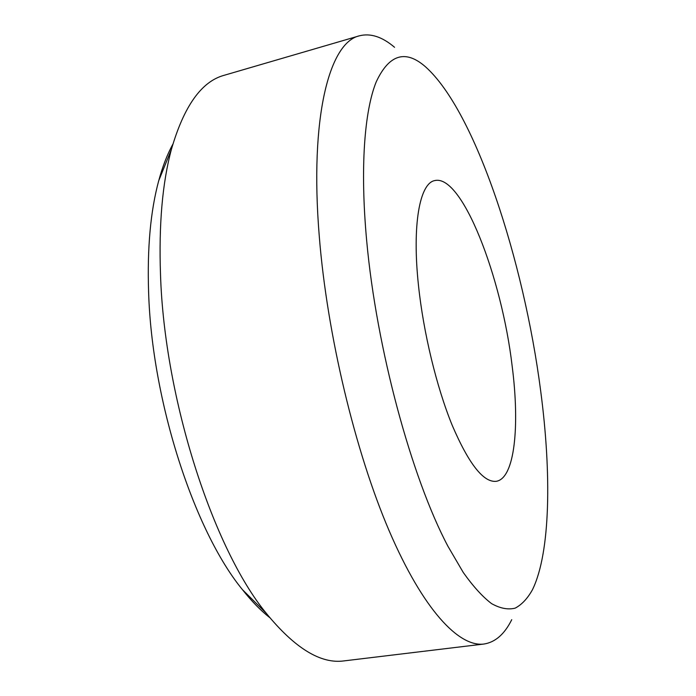 <?xml version="1.0" encoding="UTF-8"?>
<svg xmlns="http://www.w3.org/2000/svg" width="696" height="696" viewBox="0 0 696 696"><rect width="100%" height="100%" fill="white"/><g stroke="black" fill="none" stroke-linecap="round" stroke-linejoin="round"><path stroke-width="1.04" d="M269.761 617.639C260.722 610.566 251.621 601.24 242.46 589.669C194.349 531.213 151.763 401.061 148.605 291.946C147.161 248.063 150.536 210.984 158.723 180.716C162.594 166.475 167.301 154.329 172.826 144.263M359.38 35.818L224.234 75.272C201.544 81.354 183.909 106.14 171.338 149.623C162.351 183.17 158.74 224.895 160.515 274.79C164.439 399.025 213.22 548.787 266.281 613.298C294.93 648.341 320.891 664.202 344.146 660.878L483.92 644.035C458.995 647.289 423.177 610.009 389.142 530.761C355.221 451.687 327.155 334.767 319.316 236.797C309.32 115.997 329.721 42.352 359.38 35.818C370.524 32.973 382.243 36.792 394.554 47.293M366.67 240.677C376.449 348.505 411.649 477.9 447.98 546.351L463.223 572.408C473.184 586.45 482.65 596.872 491.628 603.658C500.233 608.435 508.08 609.931 515.179 608.139C521.8 604.65 527.577 598.49 532.492 589.66C550.632 552.372 551.554 473.237 540.644 390.673C523.897 261.096 475.533 111.317 425.421 66.729C405.455 49.294 389.047 54.366 376.188 81.945C364.408 111.073 359.997 168.023 366.67 240.677M511.751 619.658C504.565 634.152 495.282 642.278 483.92 644.035M418.47 285.334C411.936 224.373 419.836 183.248 434.704 180.586C462.066 173.809 501.807 277.312 512.16 366.105C519.912 426.265 514.727 478.387 496.283 481.31C483.555 482.711 468.869 464.075 452.243 425.395C436.644 387.246 423.42 332.731 418.47 285.334M242.46 589.669L266.281 613.298M158.723 180.716L171.338 149.623"/></g></svg>
